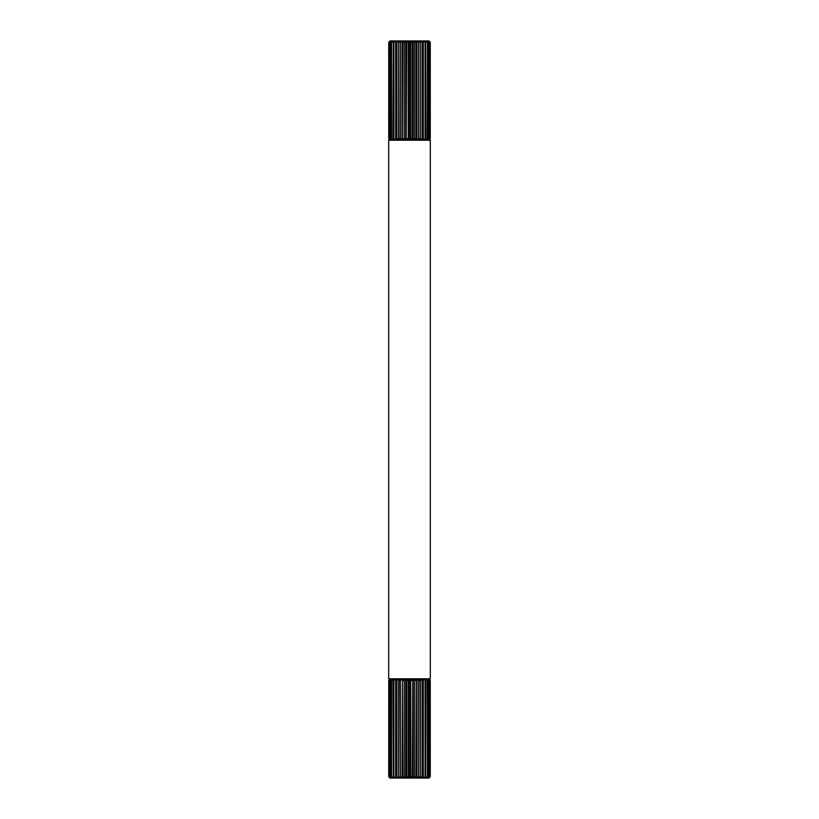 <?xml version="1.0" encoding="UTF-8"?>
<svg xmlns="http://www.w3.org/2000/svg" width="819" height="819" viewBox="0 0 819 819"><rect width="100%" height="100%" fill="white"/><g stroke="black" fill="none" stroke-linecap="round" stroke-linejoin="round"><path stroke-width="1.23" d="M429.32 139.23L416.615 139.23L416.267 138.575L416.267 42.26L416.963 40.95L416.963 139.23L412.796 139.23L412.305 138.575L412.305 42.26L413.298 40.95L413.298 139.23L408.855 139.23L408.231 138.575L408.231 42.26L409.5 40.95L409.5 139.23L404.934 139.23L404.207 138.575L404.207 42.26L405.702 40.95L405.702 139.23L389.68 139.23L388.697 140.213L388.697 678.787L389.68 679.77L398.853 679.77L399.017 680.425L398.669 778.05L398.669 679.77L406.204 679.77L406.695 680.425L406.695 776.74L405.702 778.05L405.702 679.77L417.803 679.77L418.622 680.425L418.622 776.74L416.963 778.05L416.963 679.77L429.32 679.77L430.303 678.787L388.697 678.787L430.303 678.787L430.303 140.213L388.697 140.213L430.303 140.213L429.32 139.23M398.669 778.05L396.908 776.74L396.908 680.425L397.778 679.77L395.72 679.77L395.72 778.05L405.702 778.05L404.207 776.74L404.207 680.425L404.934 679.77L402.385 679.77L402.733 776.74L402.037 778.05L402.385 679.77M402.037 778.05L400.378 776.74L400.378 680.425L401.197 679.77M393.919 680.425L394.809 679.77L393.12 679.77L392.946 680.425L393.294 778.05L391.533 776.74L391.533 680.425L392.403 679.77L390.806 680.425L390.806 776.74L391.492 778.05L389.834 776.74L389.834 680.425L390.653 679.77L389.383 680.425L389.383 776.74L390.387 778.05L388.892 776.74L388.892 680.425L389.629 679.77L388.738 680.425L388.738 776.74L390.008 778.05L395.72 778.05L393.919 776.74L393.919 680.425L392.946 680.425M390.008 679.77L389.363 679.77L390.008 679.77M428.992 679.77L430.108 680.425L430.108 776.74L428.613 778.05L429.617 776.74L429.617 680.425L428.347 679.77L429.166 680.425L429.166 776.74L427.508 778.05L428.194 776.74L428.194 680.425L426.597 679.77L427.467 680.425L427.467 776.74L425.706 778.05L426.054 680.425L425.88 679.77L424.191 679.77L425.081 680.425L425.081 776.74L423.28 778.05L423.28 679.77L424.191 679.77M413.298 778.05L412.305 776.74L410.769 776.74L409.5 778.05L413.298 778.05L413.298 679.77L414.793 680.425L414.793 776.74L413.298 778.05L420.331 778.05L420.331 679.77L422.092 680.425L422.092 776.74L420.331 778.05L428.992 778.05L430.262 776.74L430.262 680.425L429.637 679.77M428.613 679.77L429.371 679.77M427.508 679.77L428.347 679.77M425.706 679.77L426.597 679.77M420.331 778.05L420.147 679.77M416.963 778.05L416.267 776.74L416.615 679.77L414.066 679.77M412.305 776.74L412.796 679.77L410.145 679.77L410.769 680.425L410.769 776.74M416.267 776.74L414.793 776.74M419.983 776.74L418.622 776.74M423.28 776.74L422.092 776.74M426.054 776.74L425.081 776.74M428.194 776.74L427.467 776.74M391.533 776.74L390.806 776.74M393.919 776.74L392.946 776.74M396.908 776.74L395.72 776.74M400.378 776.74L399.017 776.74M404.207 776.74L402.733 776.74M405.702 778.05L409.5 778.05L408.231 776.74L406.695 776.74M423.28 679.77L421.222 679.77M409.5 778.05L409.5 679.77L410.145 679.77M408.231 776.74L408.231 680.425L408.855 679.77M390.008 139.23L388.892 138.575L388.892 42.26L390.387 40.95L389.383 42.26L389.383 138.575L390.653 139.23L389.834 138.575L389.834 42.26L391.492 40.95L390.806 42.26L390.806 138.575L392.403 139.23L391.533 138.575L391.533 42.26L393.294 40.95L392.946 138.575L393.12 139.23L394.809 139.23L393.919 138.575L393.919 42.26L395.72 40.95L395.72 139.23L394.809 139.23M420.331 40.95L422.092 42.26L422.092 138.575L421.222 139.23L423.28 139.23L423.28 40.95L420.331 40.95L420.331 139.23L420.331 40.95L402.037 40.95L402.037 139.23L400.378 138.575L400.378 42.26L402.037 40.95L398.669 40.95L398.669 139.23L396.908 138.575L396.908 42.26L398.669 40.95L390.008 40.95L388.738 42.26L388.738 138.575L389.363 139.23M390.387 139.23L389.629 139.23M391.492 139.23L390.653 139.23M393.294 139.23L392.403 139.23M398.669 40.95L398.853 139.23L401.197 139.23M402.037 40.95L402.733 42.26L402.385 139.23M405.702 40.95L406.695 42.26L406.204 139.23M409.5 40.95L410.769 42.26L410.769 138.575L410.145 139.23M413.298 40.95L414.793 42.26L414.793 138.575L414.066 139.23M416.963 40.95L418.622 42.26L418.622 138.575L417.803 139.23L420.147 139.23M425.081 138.575L424.191 139.23L425.88 139.23L426.054 138.575L425.706 40.95L427.467 42.26L427.467 138.575L426.597 139.23L428.194 138.575L428.194 42.26L427.508 40.95L429.166 42.26L429.166 138.575L428.347 139.23L429.617 138.575L429.617 42.26L428.613 40.95L430.108 42.26L430.108 138.575L429.371 139.23L430.262 138.575L430.262 42.26L428.992 40.95L423.28 40.95L425.081 42.26L425.081 138.575L426.054 138.575M428.992 139.23L429.637 139.23L428.992 139.23M427.467 42.26L428.194 42.26M425.081 42.26L426.054 42.26M422.092 42.26L423.28 42.26M418.622 42.26L419.983 42.26M414.793 42.26L416.267 42.26M410.769 42.26L412.305 42.26M406.695 42.26L408.231 42.26M402.733 42.26L404.207 42.26M399.017 42.26L400.378 42.26M395.72 42.26L396.908 42.26M392.946 42.26L393.919 42.26M390.806 42.26L391.533 42.26M395.72 139.23L397.778 139.23M410.769 680.425L412.305 680.425M414.793 680.425L416.267 680.425M418.622 680.425L419.983 680.425M422.092 680.425L423.28 680.425M425.081 680.425L426.054 680.425M427.467 680.425L428.194 680.425M390.806 680.425L391.533 680.425M395.72 680.425L396.908 680.425M399.017 680.425L400.378 680.425M402.733 680.425L404.207 680.425M406.695 680.425L408.231 680.425M428.194 138.575L427.467 138.575M423.28 138.575L422.092 138.575M419.983 138.575L418.622 138.575M416.267 138.575L414.793 138.575M412.305 138.575L410.769 138.575M408.231 138.575L406.695 138.575M404.207 138.575L402.733 138.575M400.378 138.575L399.017 138.575M396.908 138.575L395.72 138.575M393.919 138.575L392.946 138.575M391.533 138.575L390.806 138.575"/></g></svg>
